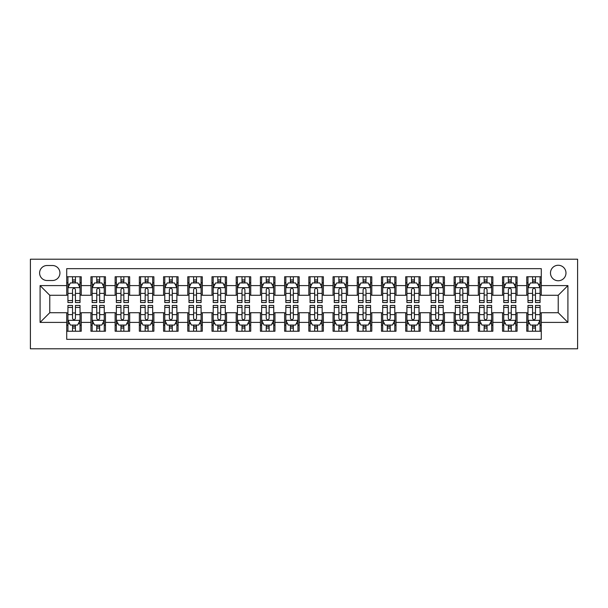 <?xml version="1.0" encoding="UTF-8"?>
<svg xmlns="http://www.w3.org/2000/svg" width="608" height="608" viewBox="0 0 608 608"><rect width="100%" height="100%" fill="white"/><g stroke="black" fill="none" stroke-linecap="round" stroke-linejoin="round"><path stroke-width="0.91" d="M558.228 265.263A7.744 7.744 0 0 0 550.483 273.007A7.744 7.744 0 0 0 558.228 280.759A7.744 7.744 0 0 0 565.98 273.007A7.744 7.744 0 0 0 558.228 265.263M30.4 348.794L577.6 348.794L577.6 259.206L30.4 259.206L30.4 348.794M541.28 276.762L526.756 276.762L526.756 285.6L517.066 285.6L517.066 295.283L526.756 295.283L526.756 285.6M517.066 285.6L517.066 276.762L502.542 276.762L502.542 285.6L492.86 285.6L492.86 295.283L502.542 295.283L502.542 285.6M492.86 285.6L492.86 276.762L478.329 276.762L478.329 285.6L468.646 285.6L468.646 295.283L478.329 295.283L478.329 285.6M468.646 285.6L468.646 276.762L454.115 276.762L454.115 285.6L444.433 285.6L444.433 295.283L454.115 295.283L454.115 285.6M444.433 285.6L444.433 276.762L429.902 276.762L429.902 285.6L420.219 285.6L420.219 295.283L429.902 295.283L429.902 285.6M420.219 285.6L420.219 276.762L405.696 276.762L405.696 285.6L396.006 285.6L396.006 295.283L405.696 295.283L405.696 285.6M396.006 285.6L396.006 276.762L381.482 276.762L381.482 285.6L371.792 285.6L371.792 295.283L381.482 295.283L381.482 285.6M371.792 285.6L371.792 276.762L357.268 276.762L357.268 285.6L347.586 285.6L347.586 295.283L357.268 295.283L357.268 285.6M347.586 285.6L347.586 276.762L333.055 276.762L333.055 285.6L323.372 285.6L323.372 295.283L333.055 295.283L333.055 285.6M323.372 285.6L323.372 276.762L308.841 276.762L308.841 285.6L299.159 285.6L299.159 295.283L308.841 295.283L308.841 285.6M299.159 285.6L299.159 276.762L284.628 276.762L284.628 285.6L274.945 285.6L274.945 295.283L284.628 295.283L284.628 285.6M274.945 285.6L274.945 276.762L260.414 276.762L260.414 285.6L250.732 285.6L250.732 295.283L260.414 295.283L260.414 285.6M250.732 285.6L250.732 276.762L236.208 276.762L236.208 285.6L226.518 285.6L226.518 295.283L236.208 295.283L236.208 285.6M226.518 285.6L226.518 276.762L211.994 276.762L211.994 285.6L202.304 285.6L202.304 295.283L211.994 295.283L211.994 285.6M202.304 285.6L202.304 276.762L187.781 276.762L187.781 285.6L178.098 285.6L178.098 295.283L187.781 295.283L187.781 285.6M178.098 285.6L178.098 276.762L163.567 276.762L163.567 285.6L153.885 285.6L153.885 295.283L163.567 295.283L163.567 285.6M153.885 285.6L153.885 276.762L139.354 276.762L139.354 285.6L129.671 285.6L129.671 295.283L139.354 295.283L139.354 285.6M129.671 285.6L129.671 276.762L115.14 276.762L115.14 285.6L105.458 285.6L105.458 295.283L115.14 295.283L115.14 285.6M105.458 285.6L105.458 276.762L90.934 276.762L90.934 295.283L81.244 295.283L81.244 276.762L66.72 276.762M66.72 331.238L81.244 331.238L81.244 312.717L90.934 312.717L90.934 331.238L105.458 331.238L105.458 312.717L115.14 312.717L115.14 322.4L105.458 322.4M115.14 322.4L115.14 331.238L129.671 331.238L129.671 312.717L139.354 312.717L139.354 322.4L129.671 322.4M139.354 322.4L139.354 331.238L153.885 331.238L153.885 312.717L163.567 312.717L163.567 322.4L153.885 322.4M163.567 322.4L163.567 331.238L178.098 331.238L178.098 312.717L187.781 312.717L187.781 322.4L178.098 322.4M187.781 322.4L187.781 331.238L202.304 331.238L202.304 312.717L211.994 312.717L211.994 322.4L202.304 322.4M211.994 322.4L211.994 331.238L226.518 331.238L226.518 312.717L236.208 312.717L236.208 322.4L226.518 322.4M236.208 322.4L236.208 331.238L250.732 331.238L250.732 312.717L260.414 312.717L260.414 322.4L250.732 322.4M260.414 322.4L260.414 331.238L274.945 331.238L274.945 312.717L284.628 312.717L284.628 322.4L274.945 322.4M284.628 322.4L284.628 331.238L299.159 331.238L299.159 312.717L308.841 312.717L308.841 322.4L299.159 322.4M308.841 322.4L308.841 331.238L323.372 331.238L323.372 312.717L333.055 312.717L333.055 322.4L323.372 322.4M333.055 322.4L333.055 331.238L347.586 331.238L347.586 312.717L357.268 312.717L357.268 322.4L347.586 322.4M357.268 322.4L357.268 331.238L371.792 331.238L371.792 312.717L381.482 312.717L381.482 322.4L371.792 322.4M381.482 322.4L381.482 331.238L396.006 331.238L396.006 312.717L405.696 312.717L405.696 322.4L396.006 322.4M405.696 322.4L405.696 331.238L420.219 331.238L420.219 312.717L429.902 312.717L429.902 322.4L420.219 322.4M429.902 322.4L429.902 331.238L444.433 331.238L444.433 312.717L454.115 312.717L454.115 322.4L444.433 322.4M454.115 322.4L454.115 331.238L468.646 331.238L468.646 312.717L478.329 312.717L478.329 322.4L468.646 322.4M478.329 322.4L478.329 331.238L492.86 331.238L492.86 312.717L502.542 312.717L502.542 322.4L492.86 322.4M502.542 322.4L502.542 331.238L517.066 331.238L517.066 312.717L526.756 312.717L526.756 322.4L517.066 322.4M47.105 280.516L52.432 280.516A7.509 7.509 0 0 0 59.941 273.007A7.509 7.509 0 0 0 52.432 265.506L47.105 265.506A7.509 7.509 0 0 0 39.604 273.007A7.509 7.509 0 0 0 47.105 280.516M541.28 285.6L541.28 268.652L66.72 268.652L66.72 295.283L49.772 295.283L49.772 312.717L66.72 312.717L66.72 339.348L541.28 339.348L541.28 312.717L558.228 312.717L558.228 295.283L541.28 295.283L541.28 285.6L567.918 285.6L567.918 322.4L541.28 322.4M66.72 322.4L40.082 322.4L40.082 285.6L66.72 285.6M526.756 322.4L526.756 331.238L541.28 331.238M66.72 282.811L67.929 282.811M72.527 282.811L75.438 282.811M80.036 282.811L81.244 282.811M66.72 295.04L67.929 295.04M72.527 295.04L75.438 295.04M80.036 295.04L81.244 295.04M66.72 312.96L67.929 312.96M72.527 312.96L75.438 312.96M80.036 312.96L81.244 312.96M66.72 325.189L67.929 325.189M72.527 325.189L75.438 325.189M80.036 325.189L81.244 325.189M90.934 295.04L92.142 295.04M96.74 295.04L99.651 295.04M104.249 295.04L105.458 295.04M90.934 282.811L92.142 282.811M96.74 282.811L99.651 282.811M104.249 282.811L105.458 282.811M90.934 312.96L92.142 312.96M96.74 312.96L99.651 312.96M104.249 312.96L105.458 312.96M90.934 325.189L92.142 325.189M96.74 325.189L99.651 325.189M104.249 325.189L105.458 325.189M115.14 312.96L116.356 312.96M120.954 312.96L123.857 312.96M128.463 312.96L129.671 312.96M115.14 325.189L116.356 325.189M120.954 325.189L123.857 325.189M128.463 325.189L129.671 325.189M115.14 282.811L116.356 282.811M120.954 282.811L123.857 282.811M128.463 282.811L129.671 282.811M115.14 295.04L116.356 295.04M120.954 295.04L123.857 295.04M128.463 295.04L129.671 295.04M139.354 312.96L140.57 312.96M145.168 312.96L148.071 312.96M152.669 312.96L153.885 312.96M139.354 325.189L140.57 325.189M145.168 325.189L148.071 325.189M152.669 325.189L153.885 325.189M139.354 282.811L140.57 282.811M145.168 282.811L148.071 282.811M152.669 282.811L153.885 282.811M139.354 295.04L140.57 295.04M145.168 295.04L148.071 295.04M152.669 295.04L153.885 295.04M163.567 312.96L164.776 312.96M169.381 312.96L172.284 312.96M176.882 312.96L178.098 312.96M163.567 325.189L164.776 325.189M169.381 325.189L172.284 325.189M176.882 325.189L178.098 325.189M163.567 282.811L164.776 282.811M169.381 282.811L172.284 282.811M176.882 282.811L178.098 282.811M163.567 295.04L164.776 295.04M169.381 295.04L172.284 295.04M176.882 295.04L178.098 295.04M187.781 312.96L188.989 312.96M193.595 312.96L196.498 312.96M201.096 312.96L202.304 312.96M187.781 325.189L188.989 325.189M193.595 325.189L196.498 325.189M201.096 325.189L202.304 325.189M187.781 282.811L188.989 282.811M193.595 282.811L196.498 282.811M201.096 282.811L202.304 282.811M187.781 295.04L188.989 295.04M193.595 295.04L196.498 295.04M201.096 295.04L202.304 295.04M211.994 312.96L213.203 312.96M217.801 312.96L220.712 312.96M225.31 312.96L226.518 312.96M211.994 325.189L213.203 325.189M217.801 325.189L220.712 325.189M225.31 325.189L226.518 325.189M211.994 282.811L213.203 282.811M217.801 282.811L220.712 282.811M225.31 282.811L226.518 282.811M211.994 295.04L213.203 295.04M217.801 295.04L220.712 295.04M225.31 295.04L226.518 295.04M236.208 312.96L237.416 312.96M242.014 312.96L244.925 312.96M249.523 312.96L250.732 312.96M236.208 325.189L237.416 325.189M242.014 325.189L244.925 325.189M249.523 325.189L250.732 325.189M236.208 282.811L237.416 282.811M242.014 282.811L244.925 282.811M249.523 282.811L250.732 282.811M236.208 295.04L237.416 295.04M242.014 295.04L244.925 295.04M249.523 295.04L250.732 295.04M260.414 312.96L261.63 312.96M266.228 312.96L269.131 312.96M273.737 312.96L274.945 312.96M260.414 325.189L261.63 325.189M266.228 325.189L269.131 325.189M273.737 325.189L274.945 325.189M260.414 282.811L261.63 282.811M266.228 282.811L269.131 282.811M273.737 282.811L274.945 282.811M260.414 295.04L261.63 295.04M266.228 295.04L269.131 295.04M273.737 295.04L274.945 295.04M284.628 312.96L285.844 312.96M290.442 312.96L293.345 312.96M297.95 312.96L299.159 312.96M284.628 325.189L285.844 325.189M290.442 325.189L293.345 325.189M297.95 325.189L299.159 325.189M284.628 282.811L285.844 282.811M290.442 282.811L293.345 282.811M297.95 282.811L299.159 282.811M284.628 295.04L285.844 295.04M290.442 295.04L293.345 295.04M297.95 295.04L299.159 295.04M308.841 312.96L310.05 312.96M314.655 312.96L317.558 312.96M322.156 312.96L323.372 312.96M308.841 325.189L310.05 325.189M314.655 325.189L317.558 325.189M322.156 325.189L323.372 325.189M308.841 282.811L310.05 282.811M314.655 282.811L317.558 282.811M322.156 282.811L323.372 282.811M308.841 295.04L310.05 295.04M314.655 295.04L317.558 295.04M322.156 295.04L323.372 295.04M333.055 312.96L334.263 312.96M338.869 312.96L341.772 312.96M346.37 312.96L347.586 312.96M333.055 325.189L334.263 325.189M338.869 325.189L341.772 325.189M346.37 325.189L347.586 325.189M333.055 282.811L334.263 282.811M338.869 282.811L341.772 282.811M346.37 282.811L347.586 282.811M333.055 295.04L334.263 295.04M338.869 295.04L341.772 295.04M346.37 295.04L347.586 295.04M357.268 312.96L358.477 312.96M363.075 312.96L365.986 312.96M370.584 312.96L371.792 312.96M357.268 325.189L358.477 325.189M363.075 325.189L365.986 325.189M370.584 325.189L371.792 325.189M357.268 282.811L358.477 282.811M363.075 282.811L365.986 282.811M370.584 282.811L371.792 282.811M357.268 295.04L358.477 295.04M363.075 295.04L365.986 295.04M370.584 295.04L371.792 295.04M381.482 312.96L382.69 312.96M387.288 312.96L390.199 312.96M394.797 312.96L396.006 312.96M381.482 325.189L382.69 325.189M387.288 325.189L390.199 325.189M394.797 325.189L396.006 325.189M381.482 282.811L382.69 282.811M387.288 282.811L390.199 282.811M394.797 282.811L396.006 282.811M381.482 295.04L382.69 295.04M387.288 295.04L390.199 295.04M394.797 295.04L396.006 295.04M405.696 312.96L406.904 312.96M411.502 312.96L414.405 312.96M419.011 312.96L420.219 312.96M405.696 325.189L406.904 325.189M411.502 325.189L414.405 325.189M419.011 325.189L420.219 325.189M405.696 282.811L406.904 282.811M411.502 282.811L414.405 282.811M419.011 282.811L420.219 282.811M405.696 295.04L406.904 295.04M411.502 295.04L414.405 295.04M419.011 295.04L420.219 295.04M429.902 312.96L431.118 312.96M435.716 312.96L438.619 312.96M443.224 312.96L444.433 312.96M429.902 325.189L431.118 325.189M435.716 325.189L438.619 325.189M443.224 325.189L444.433 325.189M429.902 282.811L431.118 282.811M435.716 282.811L438.619 282.811M443.224 282.811L444.433 282.811M429.902 295.04L431.118 295.04M435.716 295.04L438.619 295.04M443.224 295.04L444.433 295.04M454.115 312.96L455.331 312.96M459.929 312.96L462.832 312.96M467.43 312.96L468.646 312.96M454.115 325.189L455.331 325.189M459.929 325.189L462.832 325.189M467.43 325.189L468.646 325.189M454.115 282.811L455.331 282.811M459.929 282.811L462.832 282.811M467.43 282.811L468.646 282.811M454.115 295.04L455.331 295.04M459.929 295.04L462.832 295.04M467.43 295.04L468.646 295.04M478.329 312.96L479.537 312.96M484.143 312.96L487.046 312.96M491.644 312.96L492.86 312.96M478.329 325.189L479.537 325.189M484.143 325.189L487.046 325.189M491.644 325.189L492.86 325.189M478.329 282.811L479.537 282.811M484.143 282.811L487.046 282.811M491.644 282.811L492.86 282.811M478.329 295.04L479.537 295.04M484.143 295.04L487.046 295.04M491.644 295.04L492.86 295.04M502.542 312.96L503.751 312.96M508.349 312.96L511.26 312.96M515.858 312.96L517.066 312.96M502.542 325.189L503.751 325.189M508.349 325.189L511.26 325.189M515.858 325.189L517.066 325.189M502.542 282.811L503.751 282.811M508.349 282.811L511.26 282.811M515.858 282.811L517.066 282.811M502.542 295.04L503.751 295.04M508.349 295.04L511.26 295.04M515.858 295.04L517.066 295.04M526.756 312.96L527.964 312.96M532.562 312.96L535.473 312.96M540.071 312.96L541.28 312.96M526.756 325.189L527.964 325.189M532.562 325.189L535.473 325.189M540.071 325.189L541.28 325.189M526.756 282.811L527.964 282.811M532.562 282.811L535.473 282.811M540.071 282.811L541.28 282.811M526.756 295.04L527.964 295.04M532.562 295.04L535.473 295.04M540.071 295.04L541.28 295.04M49.772 295.283L40.082 285.6M49.772 312.717L40.082 322.4M567.918 285.6L558.228 295.283M567.918 322.4L558.228 312.717M75.438 279.908L72.527 279.908M80.036 300.572L75.438 300.572L75.438 302.548L80.036 302.548L80.036 287.774L77.611 282.933L70.353 282.933L67.929 287.774L67.929 302.548L72.527 302.548L72.527 300.572L67.929 300.572M67.929 287.774L67.929 276.762M80.036 287.774L80.036 276.762M72.527 282.933L72.527 276.762M75.438 276.762L75.438 282.933M75.438 300.572L75.438 289.59C74.465 287.728 73.5 287.728 72.527 289.59L72.527 300.572M72.527 328.092L75.438 328.092M67.929 307.428L72.527 307.428L72.527 305.452L67.929 305.452L67.929 320.226L70.353 325.067L77.611 325.067L80.036 320.226L80.036 305.452L75.438 305.452L75.438 307.428L80.036 307.428M80.036 320.226L80.036 331.238M67.929 320.226L67.929 331.238M75.438 325.067L75.438 331.238M72.527 331.238L72.527 325.067M72.527 307.428L72.527 318.41C73.5 320.272 74.465 320.272 75.438 318.41L75.438 307.428M99.651 279.908L96.74 279.908M104.249 300.572L99.651 300.572L99.651 302.548L104.249 302.548L104.249 287.774L101.825 282.933L94.559 282.933L92.142 287.774L92.142 302.548L96.74 302.548L96.74 300.572L92.142 300.572M92.142 287.774L92.142 276.762M104.249 287.774L104.249 276.762M96.74 282.933L96.74 276.762M99.651 276.762L99.651 282.933M99.651 300.572L99.651 289.59C98.678 287.728 97.713 287.728 96.74 289.59L96.74 300.572M123.857 279.908L120.954 279.908M128.463 300.572L123.857 300.572L123.857 302.548L128.463 302.548L128.463 287.774L126.038 282.933L118.773 282.933L116.356 287.774L116.356 302.548L120.954 302.548L120.954 300.572L116.356 300.572M116.356 287.774L116.356 276.762M128.463 287.774L128.463 276.762M120.954 282.933L120.954 276.762M123.857 276.762L123.857 282.933M123.857 300.572L123.857 289.59C122.892 287.728 121.927 287.728 120.954 289.59L120.954 300.572M148.071 279.908L145.168 279.908M152.669 300.572L148.071 300.572L148.071 302.548L152.669 302.548L152.669 287.774L150.252 282.933L142.986 282.933L140.57 287.774L140.57 302.548L145.168 302.548L145.168 300.572L140.57 300.572M140.57 287.774L140.57 276.762M152.669 287.774L152.669 276.762M145.168 282.933L145.168 276.762M148.071 276.762L148.071 282.933M148.071 300.572L148.071 289.59C147.106 287.728 146.133 287.728 145.168 289.59L145.168 300.572M172.284 279.908L169.381 279.908M176.882 300.572L172.284 300.572L172.284 302.548L176.882 302.548L176.882 287.774L174.466 282.933L167.2 282.933L164.776 287.774L164.776 302.548L169.381 302.548L169.381 300.572L164.776 300.572M164.776 287.774L164.776 276.762M176.882 287.774L176.882 276.762M169.381 282.933L169.381 276.762M172.284 276.762L172.284 282.933M172.284 300.572L172.284 289.59C171.319 287.728 170.346 287.728 169.381 289.59L169.381 300.572M96.74 328.092L99.651 328.092M92.142 307.428L96.74 307.428L96.74 305.452L92.142 305.452L92.142 320.226L94.559 325.067L101.825 325.067L104.249 320.226L104.249 305.452L99.651 305.452L99.651 307.428L104.249 307.428M104.249 320.226L104.249 331.238M92.142 320.226L92.142 331.238M99.651 325.067L99.651 331.238M96.74 331.238L96.74 325.067M96.74 307.428L96.74 318.41C97.706 320.272 98.678 320.272 99.651 318.41L99.651 307.428M120.954 328.092L123.857 328.092M116.356 307.428L120.954 307.428L120.954 305.452L116.356 305.452L116.356 320.226L118.773 325.067L126.038 325.067L128.463 320.226L128.463 305.452L123.857 305.452L123.857 307.428L128.463 307.428M128.463 320.226L128.463 331.238M116.356 320.226L116.356 331.238M123.857 325.067L123.857 331.238M120.954 331.238L120.954 325.067M120.954 307.428L120.954 318.41C121.919 320.272 122.892 320.272 123.857 318.41L123.857 307.428M145.168 328.092L148.071 328.092M140.57 307.428L145.168 307.428L145.168 305.452L140.57 305.452L140.57 320.226L142.986 325.067L150.252 325.067L152.669 320.226L152.669 305.452L148.071 305.452L148.071 307.428L152.669 307.428M152.669 320.226L152.669 331.238M140.57 320.226L140.57 331.238M148.071 325.067L148.071 331.238M145.168 331.238L145.168 325.067M145.168 307.428L145.168 318.41C146.133 320.272 147.106 320.272 148.071 318.41L148.071 307.428M169.381 328.092L172.284 328.092M164.776 307.428L169.381 307.428L169.381 305.452L164.776 305.452L164.776 320.226L167.2 325.067L174.466 325.067L176.882 320.226L176.882 305.452L172.284 305.452L172.284 307.428L176.882 307.428M176.882 320.226L176.882 331.238M164.776 320.226L164.776 331.238M172.284 325.067L172.284 331.238M169.381 331.238L169.381 325.067M169.381 307.428L169.381 318.41C170.346 320.272 171.312 320.272 172.284 318.41L172.284 307.428M196.498 279.908L193.595 279.908M201.096 300.572L196.498 300.572L196.498 302.548L201.096 302.548L201.096 287.774L198.679 282.933L191.414 282.933L188.989 287.774L188.989 302.548L193.595 302.548L193.595 300.572L188.989 300.572M188.989 287.774L188.989 276.762M201.096 287.774L201.096 276.762M193.595 282.933L193.595 276.762M196.498 276.762L196.498 282.933M196.498 300.572L196.498 289.59C195.533 287.728 194.56 287.728 193.595 289.59L193.595 300.572M193.595 328.092L196.498 328.092M188.989 307.428L193.595 307.428L193.595 305.452L188.989 305.452L188.989 320.226L191.414 325.067L198.679 325.067L201.096 320.226L201.096 305.452L196.498 305.452L196.498 307.428L201.096 307.428M201.096 320.226L201.096 331.238M188.989 320.226L188.989 331.238M196.498 325.067L196.498 331.238M193.595 331.238L193.595 325.067M193.595 307.428L193.595 318.41C194.56 320.272 195.525 320.272 196.498 318.41L196.498 307.428M220.712 279.908L217.801 279.908M225.31 300.572L220.712 300.572L220.712 302.548L225.31 302.548L225.31 287.774L222.885 282.933L215.627 282.933L213.203 287.774L213.203 302.548L217.801 302.548L217.801 300.572L213.203 300.572M213.203 287.774L213.203 276.762M225.31 287.774L225.31 276.762M217.801 282.933L217.801 276.762M220.712 276.762L220.712 282.933M220.712 300.572L220.712 289.59C219.739 287.728 218.774 287.728 217.801 289.59L217.801 300.572M217.801 328.092L220.712 328.092M213.203 307.428L217.801 307.428L217.801 305.452L213.203 305.452L213.203 320.226L215.627 325.067L222.885 325.067L225.31 320.226L225.31 305.452L220.712 305.452L220.712 307.428L225.31 307.428M225.31 320.226L225.31 331.238M213.203 320.226L213.203 331.238M220.712 325.067L220.712 331.238M217.801 331.238L217.801 325.067M217.801 307.428L217.801 318.41C218.774 320.272 219.739 320.272 220.712 318.41L220.712 307.428M244.925 279.908L242.014 279.908M249.523 300.572L244.925 300.572L244.925 302.548L249.523 302.548L249.523 287.774L247.099 282.933L239.841 282.933L237.416 287.774L237.416 302.548L242.014 302.548L242.014 300.572L237.416 300.572M237.416 287.774L237.416 276.762M249.523 287.774L249.523 276.762M242.014 282.933L242.014 276.762M244.925 276.762L244.925 282.933M244.925 300.572L244.925 289.59C243.952 287.728 242.987 287.728 242.014 289.59L242.014 300.572M242.014 328.092L244.925 328.092M237.416 307.428L242.014 307.428L242.014 305.452L237.416 305.452L237.416 320.226L239.841 325.067L247.099 325.067L249.523 320.226L249.523 305.452L244.925 305.452L244.925 307.428L249.523 307.428M249.523 320.226L249.523 331.238M237.416 320.226L237.416 331.238M244.925 325.067L244.925 331.238M242.014 331.238L242.014 325.067M242.014 307.428L242.014 318.41C242.987 320.272 243.952 320.272 244.925 318.41L244.925 307.428M269.131 279.908L266.228 279.908M273.737 300.572L269.131 300.572L269.131 302.548L273.737 302.548L273.737 287.774L271.312 282.933L264.047 282.933L261.63 287.774L261.63 302.548L266.228 302.548L266.228 300.572L261.63 300.572M261.63 287.774L261.63 276.762M273.737 287.774L273.737 276.762M266.228 282.933L266.228 276.762M269.131 276.762L269.131 282.933M269.131 300.572L269.131 289.59C268.166 287.728 267.201 287.728 266.228 289.59L266.228 300.572M266.228 328.092L269.131 328.092M261.63 307.428L266.228 307.428L266.228 305.452L261.63 305.452L261.63 320.226L264.047 325.067L271.312 325.067L273.737 320.226L273.737 305.452L269.131 305.452L269.131 307.428L273.737 307.428M273.737 320.226L273.737 331.238M261.63 320.226L261.63 331.238M269.131 325.067L269.131 331.238M266.228 331.238L266.228 325.067M266.228 307.428L266.228 318.41C267.193 320.272 268.166 320.272 269.131 318.41L269.131 307.428M293.345 279.908L290.442 279.908M297.95 300.572L293.345 300.572L293.345 302.548L297.95 302.548L297.95 287.774L295.526 282.933L288.26 282.933L285.844 287.774L285.844 302.548L290.442 302.548L290.442 300.572L285.844 300.572M285.844 287.774L285.844 276.762M297.95 287.774L297.95 276.762M290.442 282.933L290.442 276.762M293.345 276.762L293.345 282.933M293.345 300.572L293.345 289.59C292.38 287.728 291.414 287.728 290.442 289.59L290.442 300.572M317.558 279.908L314.655 279.908M322.156 300.572L317.558 300.572L317.558 302.548L322.156 302.548L322.156 287.774L319.74 282.933L312.474 282.933L310.05 287.774L310.05 302.548L314.655 302.548L314.655 300.572L310.05 300.572M310.05 287.774L310.05 276.762M322.156 287.774L322.156 276.762M314.655 282.933L314.655 276.762M317.558 276.762L317.558 282.933M317.558 300.572L317.558 289.59C316.593 287.728 315.62 287.728 314.655 289.59L314.655 300.572M341.772 279.908L338.869 279.908M346.37 300.572L341.772 300.572L341.772 302.548L346.37 302.548L346.37 287.774L343.953 282.933L336.688 282.933L334.263 287.774L334.263 302.548L338.869 302.548L338.869 300.572L334.263 300.572M334.263 287.774L334.263 276.762M346.37 287.774L346.37 276.762M338.869 282.933L338.869 276.762M341.772 276.762L341.772 282.933M341.772 300.572L341.772 289.59C340.807 287.728 339.834 287.728 338.869 289.59L338.869 300.572M365.986 279.908L363.075 279.908M370.584 300.572L365.986 300.572L365.986 302.548L370.584 302.548L370.584 287.774L368.159 282.933L360.901 282.933L358.477 287.774L358.477 302.548L363.075 302.548L363.075 300.572L358.477 300.572M358.477 287.774L358.477 276.762M370.584 287.774L370.584 276.762M363.075 282.933L363.075 276.762M365.986 276.762L365.986 282.933M365.986 300.572L365.986 289.59C365.013 287.728 364.048 287.728 363.075 289.59L363.075 300.572M390.199 279.908L387.288 279.908M394.797 300.572L390.199 300.572L390.199 302.548L394.797 302.548L394.797 287.774L392.373 282.933L385.115 282.933L382.69 287.774L382.69 302.548L387.288 302.548L387.288 300.572L382.69 300.572M382.69 287.774L382.69 276.762M394.797 287.774L394.797 276.762M387.288 282.933L387.288 276.762M390.199 276.762L390.199 282.933M390.199 300.572L390.199 289.59C389.226 287.728 388.261 287.728 387.288 289.59L387.288 300.572M414.405 279.908L411.502 279.908M419.011 300.572L414.405 300.572L414.405 302.548L419.011 302.548L419.011 287.774L416.586 282.933L409.321 282.933L406.904 287.774L406.904 302.548L411.502 302.548L411.502 300.572L406.904 300.572M406.904 287.774L406.904 276.762M419.011 287.774L419.011 276.762M411.502 282.933L411.502 276.762M414.405 276.762L414.405 282.933M414.405 300.572L414.405 289.59C413.44 287.728 412.475 287.728 411.502 289.59L411.502 300.572M438.619 279.908L435.716 279.908M443.224 300.572L438.619 300.572L438.619 302.548L443.224 302.548L443.224 287.774L440.8 282.933L433.534 282.933L431.118 287.774L431.118 302.548L435.716 302.548L435.716 300.572L431.118 300.572M431.118 287.774L431.118 276.762M443.224 287.774L443.224 276.762M435.716 282.933L435.716 276.762M438.619 276.762L438.619 282.933M438.619 300.572L438.619 289.59C437.654 287.728 436.688 287.728 435.716 289.59L435.716 300.572M462.832 279.908L459.929 279.908M467.43 300.572L462.832 300.572L462.832 302.548L467.43 302.548L467.43 287.774L465.014 282.933L457.748 282.933L455.331 287.774L455.331 302.548L459.929 302.548L459.929 300.572L455.331 300.572M455.331 287.774L455.331 276.762M467.43 287.774L467.43 276.762M459.929 282.933L459.929 276.762M462.832 276.762L462.832 282.933M462.832 300.572L462.832 289.59C461.867 287.728 460.894 287.728 459.929 289.59L459.929 300.572M487.046 279.908L484.143 279.908M491.644 300.572L487.046 300.572L487.046 302.548L491.644 302.548L491.644 287.774L489.227 282.933L481.962 282.933L479.537 287.774L479.537 302.548L484.143 302.548L484.143 300.572L479.537 300.572M479.537 287.774L479.537 276.762M491.644 287.774L491.644 276.762M484.143 282.933L484.143 276.762M487.046 276.762L487.046 282.933M487.046 300.572L487.046 289.59C486.081 287.728 485.108 287.728 484.143 289.59L484.143 300.572M511.26 279.908L508.349 279.908M515.858 300.572L511.26 300.572L511.26 302.548L515.858 302.548L515.858 287.774L513.441 282.933L506.175 282.933L503.751 287.774L503.751 302.548L508.349 302.548L508.349 300.572L503.751 300.572M503.751 287.774L503.751 276.762M515.858 287.774L515.858 276.762M508.349 282.933L508.349 276.762M511.26 276.762L511.26 282.933M511.26 300.572L511.26 289.59C510.294 287.728 509.322 287.728 508.349 289.59L508.349 300.572M535.473 279.908L532.562 279.908M540.071 300.572L535.473 300.572L535.473 302.548L540.071 302.548L540.071 287.774L537.647 282.933L530.389 282.933L527.964 287.774L527.964 302.548L532.562 302.548L532.562 300.572L527.964 300.572M527.964 287.774L527.964 276.762M540.071 287.774L540.071 276.762M532.562 282.933L532.562 276.762M535.473 276.762L535.473 282.933M535.473 300.572L535.473 289.59C534.5 287.728 533.535 287.728 532.562 289.59L532.562 300.572M290.442 328.092L293.345 328.092M285.844 307.428L290.442 307.428L290.442 305.452L285.844 305.452L285.844 320.226L288.26 325.067L295.526 325.067L297.95 320.226L297.95 305.452L293.345 305.452L293.345 307.428L297.95 307.428M297.95 320.226L297.95 331.238M285.844 320.226L285.844 331.238M293.345 325.067L293.345 331.238M290.442 331.238L290.442 325.067M290.442 307.428L290.442 318.41C291.407 320.272 292.38 320.272 293.345 318.41L293.345 307.428M314.655 328.092L317.558 328.092M310.05 307.428L314.655 307.428L314.655 305.452L310.05 305.452L310.05 320.226L312.474 325.067L319.74 325.067L322.156 320.226L322.156 305.452L317.558 305.452L317.558 307.428L322.156 307.428M322.156 320.226L322.156 331.238M310.05 320.226L310.05 331.238M317.558 325.067L317.558 331.238M314.655 331.238L314.655 325.067M314.655 307.428L314.655 318.41C315.62 320.272 316.586 320.272 317.558 318.41L317.558 307.428M338.869 328.092L341.772 328.092M334.263 307.428L338.869 307.428L338.869 305.452L334.263 305.452L334.263 320.226L336.688 325.067L343.953 325.067L346.37 320.226L346.37 305.452L341.772 305.452L341.772 307.428L346.37 307.428M346.37 320.226L346.37 331.238M334.263 320.226L334.263 331.238M341.772 325.067L341.772 331.238M338.869 331.238L338.869 325.067M338.869 307.428L338.869 318.41C339.834 320.272 340.799 320.272 341.772 318.41L341.772 307.428M363.075 328.092L365.986 328.092M358.477 307.428L363.075 307.428L363.075 305.452L358.477 305.452L358.477 320.226L360.901 325.067L368.159 325.067L370.584 320.226L370.584 305.452L365.986 305.452L365.986 307.428L370.584 307.428M370.584 320.226L370.584 331.238M358.477 320.226L358.477 331.238M365.986 325.067L365.986 331.238M363.075 331.238L363.075 325.067M363.075 307.428L363.075 318.41C364.048 320.272 365.013 320.272 365.986 318.41L365.986 307.428M387.288 328.092L390.199 328.092M382.69 307.428L387.288 307.428L387.288 305.452L382.69 305.452L382.69 320.226L385.115 325.067L392.373 325.067L394.797 320.226L394.797 305.452L390.199 305.452L390.199 307.428L394.797 307.428M394.797 320.226L394.797 331.238M382.69 320.226L382.69 331.238M390.199 325.067L390.199 331.238M387.288 331.238L387.288 325.067M387.288 307.428L387.288 318.41C388.261 320.272 389.226 320.272 390.199 318.41L390.199 307.428M411.502 328.092L414.405 328.092M406.904 307.428L411.502 307.428L411.502 305.452L406.904 305.452L406.904 320.226L409.321 325.067L416.586 325.067L419.011 320.226L419.011 305.452L414.405 305.452L414.405 307.428L419.011 307.428M419.011 320.226L419.011 331.238M406.904 320.226L406.904 331.238M414.405 325.067L414.405 331.238M411.502 331.238L411.502 325.067M411.502 307.428L411.502 318.41C412.467 320.272 413.44 320.272 414.405 318.41L414.405 307.428M435.716 328.092L438.619 328.092M431.118 307.428L435.716 307.428L435.716 305.452L431.118 305.452L431.118 320.226L433.534 325.067L440.8 325.067L443.224 320.226L443.224 305.452L438.619 305.452L438.619 307.428L443.224 307.428M443.224 320.226L443.224 331.238M431.118 320.226L431.118 331.238M438.619 325.067L438.619 331.238M435.716 331.238L435.716 325.067M435.716 307.428L435.716 318.41C436.681 320.272 437.654 320.272 438.619 318.41L438.619 307.428M459.929 328.092L462.832 328.092M455.331 307.428L459.929 307.428L459.929 305.452L455.331 305.452L455.331 320.226L457.748 325.067L465.014 325.067L467.43 320.226L467.43 305.452L462.832 305.452L462.832 307.428L467.43 307.428M467.43 320.226L467.43 331.238M455.331 320.226L455.331 331.238M462.832 325.067L462.832 331.238M459.929 331.238L459.929 325.067M459.929 307.428L459.929 318.41C460.894 320.272 461.867 320.272 462.832 318.41L462.832 307.428M484.143 328.092L487.046 328.092M479.537 307.428L484.143 307.428L484.143 305.452L479.537 305.452L479.537 320.226L481.962 325.067L489.227 325.067L491.644 320.226L491.644 305.452L487.046 305.452L487.046 307.428L491.644 307.428M491.644 320.226L491.644 331.238M479.537 320.226L479.537 331.238M487.046 325.067L487.046 331.238M484.143 331.238L484.143 325.067M484.143 307.428L484.143 318.41C485.108 320.272 486.073 320.272 487.046 318.41L487.046 307.428M508.349 328.092L511.26 328.092M503.751 307.428L508.349 307.428L508.349 305.452L503.751 305.452L503.751 320.226L506.175 325.067L513.441 325.067L515.858 320.226L515.858 305.452L511.26 305.452L511.26 307.428L515.858 307.428M515.858 320.226L515.858 331.238M503.751 320.226L503.751 331.238M511.26 325.067L511.26 331.238M508.349 331.238L508.349 325.067M508.349 307.428L508.349 318.41C509.322 320.272 510.287 320.272 511.26 318.41L511.26 307.428M532.562 328.092L535.473 328.092M527.964 307.428L532.562 307.428L532.562 305.452L527.964 305.452L527.964 320.226L530.389 325.067L537.647 325.067L540.071 320.226L540.071 305.452L535.473 305.452L535.473 307.428L540.071 307.428M540.071 320.226L540.071 331.238M527.964 320.226L527.964 331.238M535.473 325.067L535.473 331.238M532.562 331.238L532.562 325.067M532.562 307.428L532.562 318.41C533.535 320.272 534.5 320.272 535.473 318.41L535.473 307.428M90.934 322.4L81.244 322.4M90.934 285.6L81.244 285.6M79.975 287.66L67.99 287.66M67.929 284.27L69.684 284.27M78.28 284.27L80.036 284.27M72.527 293.39L67.929 293.39M80.036 293.39L75.438 293.39M75.438 281.451L72.527 281.451M67.99 320.34L79.975 320.34M80.036 323.73L78.28 323.73M69.684 323.73L67.929 323.73M75.438 314.61L80.036 314.61M67.929 314.61L72.527 314.61M72.527 326.549L75.438 326.549M104.188 287.66L92.203 287.66M92.142 284.27L93.898 284.27M102.494 284.27L104.249 284.27M96.74 293.39L92.142 293.39M104.249 293.39L99.651 293.39M99.651 281.451L96.74 281.451M128.402 287.66L116.417 287.66M116.356 284.27L118.112 284.27M126.707 284.27L128.463 284.27M120.954 293.39L116.356 293.39M128.463 293.39L123.857 293.39M123.857 281.451L120.954 281.451M152.616 287.66L140.63 287.66M140.57 284.27L142.325 284.27M150.921 284.27L152.669 284.27M145.168 293.39L140.57 293.39M152.669 293.39L148.071 293.39M148.071 281.451L145.168 281.451M176.822 287.66L164.836 287.66M164.776 284.27L166.531 284.27M175.127 284.27L176.882 284.27M169.381 293.39L164.776 293.39M176.882 293.39L172.284 293.39M172.284 281.451L169.381 281.451M92.203 320.34L104.188 320.34M104.249 323.73L102.494 323.73M93.898 323.73L92.142 323.73M99.651 314.61L104.249 314.61M92.142 314.61L96.74 314.61M96.74 326.549L99.651 326.549M116.417 320.34L128.402 320.34M128.463 323.73L126.707 323.73M118.112 323.73L116.356 323.73M123.857 314.61L128.463 314.61M116.356 314.61L120.954 314.61M120.954 326.549L123.857 326.549M140.63 320.34L152.616 320.34M152.669 323.73L150.921 323.73M142.325 323.73L140.57 323.73M148.071 314.61L152.669 314.61M140.57 314.61L145.168 314.61M145.168 326.549L148.071 326.549M164.836 320.34L176.822 320.34M176.882 323.73L175.127 323.73M166.531 323.73L164.776 323.73M172.284 314.61L176.882 314.61M164.776 314.61L169.381 314.61M169.381 326.549L172.284 326.549M201.035 287.66L189.05 287.66M188.989 284.27L190.745 284.27M199.34 284.27L201.096 284.27M193.595 293.39L188.989 293.39M201.096 293.39L196.498 293.39M196.498 281.451L193.595 281.451M189.05 320.34L201.035 320.34M201.096 323.73L199.34 323.73M190.745 323.73L188.989 323.73M196.498 314.61L201.096 314.61M188.989 314.61L193.595 314.61M193.595 326.549L196.498 326.549M225.249 287.66L213.264 287.66M213.203 284.27L214.958 284.27M223.554 284.27L225.31 284.27M217.801 293.39L213.203 293.39M225.31 293.39L220.712 293.39M220.712 281.451L217.801 281.451M213.264 320.34L225.249 320.34M225.31 323.73L223.554 323.73M214.958 323.73L213.203 323.73M220.712 314.61L225.31 314.61M213.203 314.61L217.801 314.61M217.801 326.549L220.712 326.549M249.462 287.66L237.477 287.66M237.416 284.27L239.172 284.27M247.768 284.27L249.523 284.27M242.014 293.39L237.416 293.39M249.523 293.39L244.925 293.39M244.925 281.451L242.014 281.451M237.477 320.34L249.462 320.34M249.523 323.73L247.768 323.73M239.172 323.73L237.416 323.73M244.925 314.61L249.523 314.61M237.416 314.61L242.014 314.61M242.014 326.549L244.925 326.549M273.676 287.66L261.691 287.66M261.63 284.27L263.386 284.27M271.981 284.27L273.737 284.27M266.228 293.39L261.63 293.39M273.737 293.39L269.131 293.39M269.131 281.451L266.228 281.451M261.691 320.34L273.676 320.34M273.737 323.73L271.981 323.73M263.386 323.73L261.63 323.73M269.131 314.61L273.737 314.61M261.63 314.61L266.228 314.61M266.228 326.549L269.131 326.549M297.89 287.66L285.904 287.66M285.844 284.27L287.599 284.27M296.195 284.27L297.95 284.27M290.442 293.39L285.844 293.39M297.95 293.39L293.345 293.39M293.345 281.451L290.442 281.451M322.096 287.66L310.11 287.66M310.05 284.27L311.805 284.27M320.401 284.27L322.156 284.27M314.655 293.39L310.05 293.39M322.156 293.39L317.558 293.39M317.558 281.451L314.655 281.451M346.309 287.66L334.324 287.66M334.263 284.27L336.019 284.27M344.614 284.27L346.37 284.27M338.869 293.39L334.263 293.39M346.37 293.39L341.772 293.39M341.772 281.451L338.869 281.451M370.523 287.66L358.538 287.66M358.477 284.27L360.232 284.27M368.828 284.27L370.584 284.27M363.075 293.39L358.477 293.39M370.584 293.39L365.986 293.39M365.986 281.451L363.075 281.451M394.736 287.66L382.751 287.66M382.69 284.27L384.446 284.27M393.042 284.27L394.797 284.27M387.288 293.39L382.69 293.39M394.797 293.39L390.199 293.39M390.199 281.451L387.288 281.451M418.95 287.66L406.965 287.66M406.904 284.27L408.66 284.27M417.255 284.27L419.011 284.27M411.502 293.39L406.904 293.39M419.011 293.39L414.405 293.39M414.405 281.451L411.502 281.451M443.164 287.66L431.178 287.66M431.118 284.27L432.873 284.27M441.469 284.27L443.224 284.27M435.716 293.39L431.118 293.39M443.224 293.39L438.619 293.39M438.619 281.451L435.716 281.451M467.37 287.66L455.384 287.66M455.331 284.27L457.079 284.27M465.675 284.27L467.43 284.27M459.929 293.39L455.331 293.39M467.43 293.39L462.832 293.39M462.832 281.451L459.929 281.451M491.583 287.66L479.598 287.66M479.537 284.27L481.293 284.27M489.888 284.27L491.644 284.27M484.143 293.39L479.537 293.39M491.644 293.39L487.046 293.39M487.046 281.451L484.143 281.451M515.797 287.66L503.812 287.66M503.751 284.27L505.506 284.27M514.102 284.27L515.858 284.27M508.349 293.39L503.751 293.39M515.858 293.39L511.26 293.39M511.26 281.451L508.349 281.451M540.01 287.66L528.025 287.66M527.964 284.27L529.72 284.27M538.316 284.27L540.071 284.27M532.562 293.39L527.964 293.39M540.071 293.39L535.473 293.39M535.473 281.451L532.562 281.451M285.904 320.34L297.89 320.34M297.95 323.73L296.195 323.73M287.599 323.73L285.844 323.73M293.345 314.61L297.95 314.61M285.844 314.61L290.442 314.61M290.442 326.549L293.345 326.549M310.11 320.34L322.096 320.34M322.156 323.73L320.401 323.73M311.805 323.73L310.05 323.73M317.558 314.61L322.156 314.61M310.05 314.61L314.655 314.61M314.655 326.549L317.558 326.549M334.324 320.34L346.309 320.34M346.37 323.73L344.614 323.73M336.019 323.73L334.263 323.73M341.772 314.61L346.37 314.61M334.263 314.61L338.869 314.61M338.869 326.549L341.772 326.549M358.538 320.34L370.523 320.34M370.584 323.73L368.828 323.73M360.232 323.73L358.477 323.73M365.986 314.61L370.584 314.61M358.477 314.61L363.075 314.61M363.075 326.549L365.986 326.549M382.751 320.34L394.736 320.34M394.797 323.73L393.042 323.73M384.446 323.73L382.69 323.73M390.199 314.61L394.797 314.61M382.69 314.61L387.288 314.61M387.288 326.549L390.199 326.549M406.965 320.34L418.95 320.34M419.011 323.73L417.255 323.73M408.66 323.73L406.904 323.73M414.405 314.61L419.011 314.61M406.904 314.61L411.502 314.61M411.502 326.549L414.405 326.549M431.178 320.34L443.164 320.34M443.224 323.73L441.469 323.73M432.873 323.73L431.118 323.73M438.619 314.61L443.224 314.61M431.118 314.61L435.716 314.61M435.716 326.549L438.619 326.549M455.384 320.34L467.37 320.34M467.43 323.73L465.675 323.73M457.079 323.73L455.331 323.73M462.832 314.61L467.43 314.61M455.331 314.61L459.929 314.61M459.929 326.549L462.832 326.549M479.598 320.34L491.583 320.34M491.644 323.73L489.888 323.73M481.293 323.73L479.537 323.73M487.046 314.61L491.644 314.61M479.537 314.61L484.143 314.61M484.143 326.549L487.046 326.549M503.812 320.34L515.797 320.34M515.858 323.73L514.102 323.73M505.506 323.73L503.751 323.73M511.26 314.61L515.858 314.61M503.751 314.61L508.349 314.61M508.349 326.549L511.26 326.549M528.025 320.34L540.01 320.34M540.071 323.73L538.316 323.73M529.72 323.73L527.964 323.73M535.473 314.61L540.071 314.61M527.964 314.61L532.562 314.61M532.562 326.549L535.473 326.549"/></g></svg>
